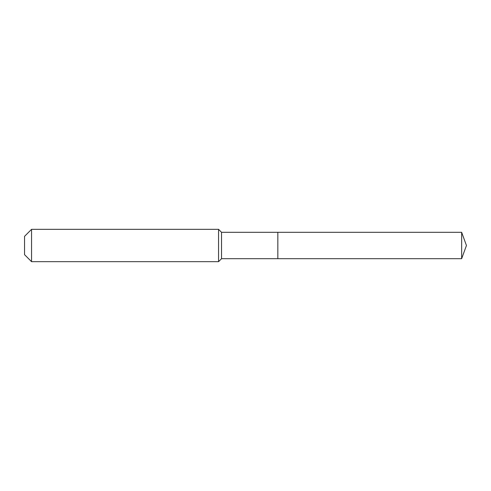 <?xml version="1.0" encoding="UTF-8"?>
<svg xmlns="http://www.w3.org/2000/svg" width="491" height="491" viewBox="0 0 491 491"><rect width="100%" height="100%" fill="white"/><g stroke="black" fill="none" stroke-linecap="round" stroke-linejoin="round"><path stroke-width="0.74" d="M461.644 258.702L461.644 232.298L466.45 245.5L461.644 258.702L277.832 258.702L461.644 258.702L466.45 245.5L461.644 258.702L277.832 258.702L277.832 232.298L221.521 232.298L218.556 229.334L31.553 229.334L24.55 236.337L24.55 254.663L31.553 261.666L31.553 229.334M466.45 245.5L461.644 232.298L277.832 232.298L277.832 258.702L221.521 258.702L221.521 232.298M221.521 258.702L218.556 261.666L218.556 229.334M218.556 261.666L31.553 261.666M461.644 232.298L277.832 232.298"/></g></svg>
